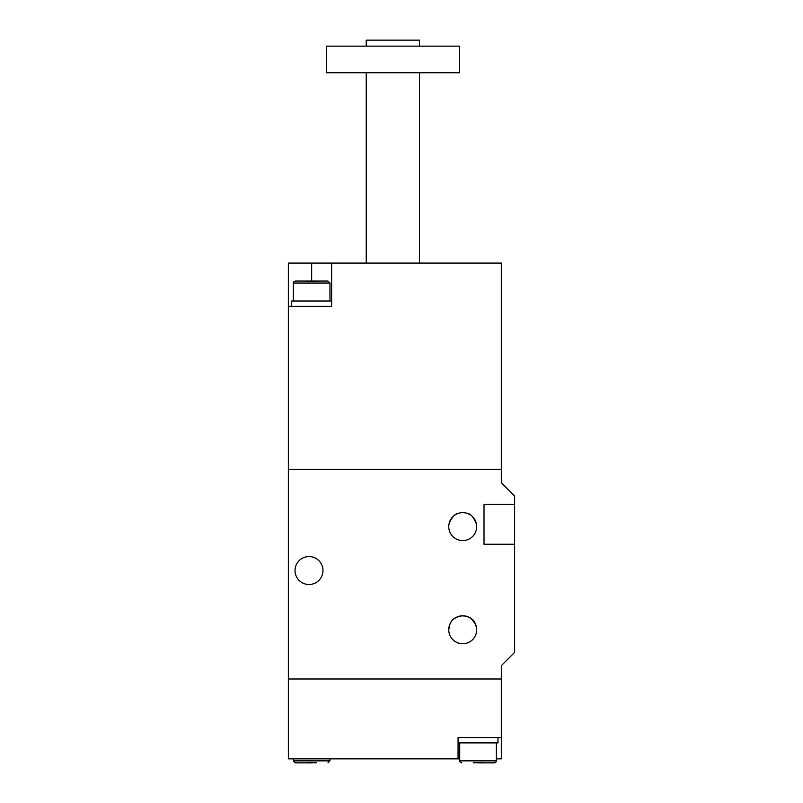 <?xml version="1.0" encoding="UTF-8"?>
<svg xmlns="http://www.w3.org/2000/svg" width="803" height="803" viewBox="0 0 803 803"><rect width="100%" height="100%" fill="white"/><g stroke="black" fill="none" stroke-linecap="round" stroke-linejoin="round"><path stroke-width="1.2" d="M288.367 306.334L288.367 263.083L331.629 263.083L331.629 306.334L288.367 306.334L288.367 678.997L501.323 678.997L288.367 678.997L288.367 758.855L459.728 758.855M496.334 758.855L501.323 758.855L501.323 665.687L514.633 652.377L514.633 504.314L484.018 504.314L484.018 544.243L514.633 544.243M501.323 737.566L458.061 737.566L458.061 758.855M458.061 742.885L458.061 737.566L497.99 737.566L497.99 742.885L458.061 742.885M478.026 762.85L494.337 762.85L478.026 762.85M473.228 762.77L482.834 762.77L473.228 762.77M311.664 762.85L295.353 762.85L311.664 762.85M306.856 762.77L316.462 762.77M392.848 72.762L459.396 72.762L459.396 46.142L326.299 46.142L326.299 72.762L392.848 72.762M419.467 46.142L419.467 40.15L366.228 40.15L366.228 46.142M331.629 263.083L501.323 263.083L501.323 482.683L514.633 495.993L514.633 504.314M288.367 469.374L501.323 469.374L288.367 469.374M331.629 301.015L331.629 306.334L291.7 306.334L291.7 301.015L331.629 301.015M311.664 281.05L295.353 281.05L327.965 281.05L311.664 281.05L311.664 263.083M316.462 281.13L306.856 281.13L316.462 281.13M322.977 570.531A13.972 13.972 0 0 1 309.004 584.504A13.972 13.972 0 0 1 295.022 570.531A13.972 13.972 0 0 1 309.004 556.559A13.972 13.972 0 0 1 322.977 570.531M476.631 628.398L475.506 624.102C471.331 613.191 454.127 613.181 449.941 624.102L448.747 629.753C449.921 636.759 449.921 636.759 448.747 629.753A13.972 13.972 0 0 1 462.719 615.781A13.972 13.972 0 0 1 476.701 629.753C475.527 636.759 475.527 636.759 476.701 629.753C475.527 636.759 475.527 636.759 476.701 629.753A13.972 13.972 0 0 1 462.719 643.735A13.972 13.972 0 0 1 448.747 629.753L448.887 631.72M449.8 635.083L449.299 633.627M448.747 526.607C451.969 537.88 451.969 537.88 448.747 526.607L448.947 524.279L448.747 526.607A13.972 13.972 0 0 1 462.719 512.635A13.972 13.972 0 0 1 476.701 526.607C473.479 537.88 473.479 537.88 476.701 526.607C473.479 537.88 473.479 537.88 476.701 526.607A13.972 13.972 0 0 1 462.719 540.58A13.972 13.972 0 0 1 448.747 526.607M451.276 534.617L450.202 532.811M449.048 626.862L449.941 624.102M476.701 526.607L476.55 524.57M454.649 618.35L458.654 616.383M462.729 615.781L465.901 616.142M466.774 616.383L470.668 618.26M471.391 618.792L475.506 624.102M476.5 524.279C473.84 517.353 470.668 513.689 466.985 513.298C470.658 513.679 473.83 517.343 476.5 524.279L475.898 521.96M448.947 524.279C451.607 517.353 454.779 513.689 458.463 513.298C454.789 513.679 451.617 517.343 448.947 524.279L449.69 521.569M459.728 742.885L459.728 760.853L496.334 760.853C496.736 761.495 496.073 762.157 494.337 762.85M293.366 758.855L293.366 760.853L329.963 760.853L327.965 762.85M329.963 301.015L329.963 283.047L293.366 283.047C292.954 282.405 293.617 281.743 295.353 281.05M496.334 742.885L496.334 760.853M459.728 760.853C459.326 761.495 459.989 762.157 461.725 762.85M329.963 758.855L329.963 760.853M293.366 760.853L295.353 762.85M419.467 263.083L419.467 72.762M366.228 263.083L366.228 72.762M293.366 301.015L293.366 283.047M329.963 283.047L327.965 281.05"/></g></svg>
